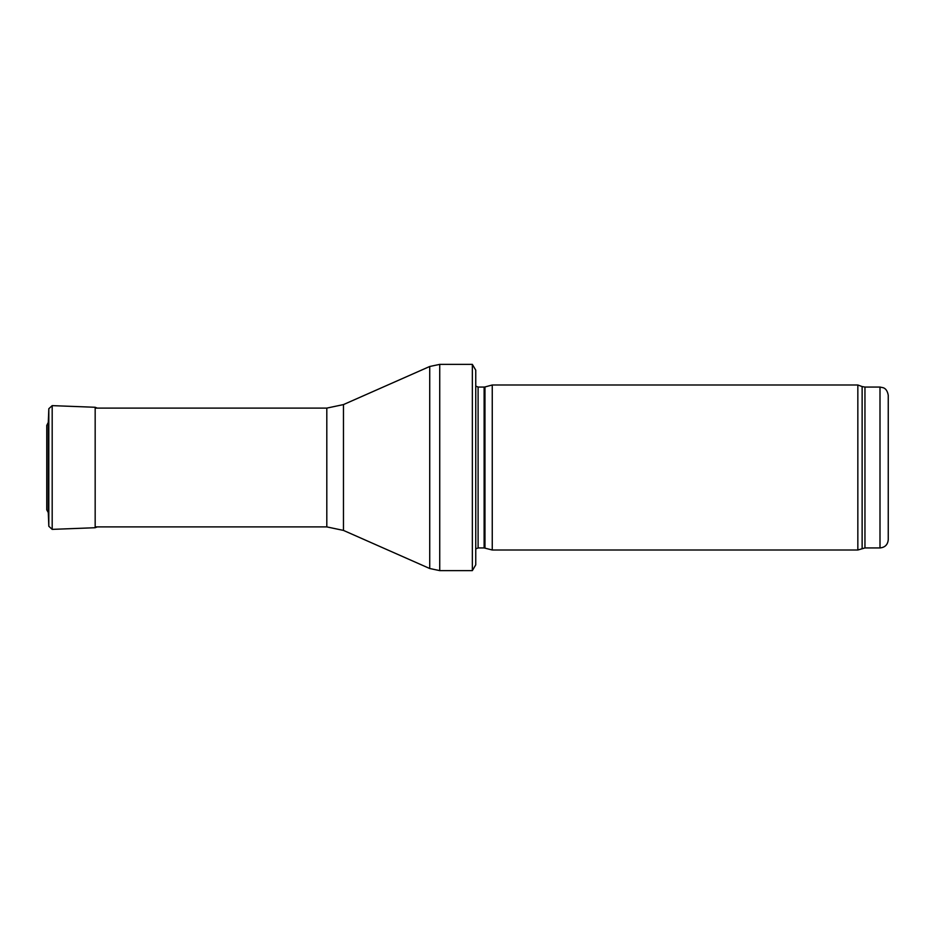 <?xml version="1.0" encoding="UTF-8"?>
<svg xmlns="http://www.w3.org/2000/svg" width="935" height="935" viewBox="0 0 935 935"><rect width="100%" height="100%" fill="white"/><g stroke="black" fill="none" stroke-linecap="round" stroke-linejoin="round"><path stroke-width="1.4" d="M888.25 539.682L888.25 395.318L888.25 539.682C887.759 544.696 885.013 547.442 879.999 547.933L864.957 547.933L857.839 550.002L492.254 550.002L492.254 384.998L857.839 384.998L857.839 550.002M484.973 548.05L484.973 386.95L484.12 387.067L484.12 547.933L492.254 550.002M484.12 547.933L478.101 547.933L475.751 548.915M475.751 370.155L475.751 564.845L472.35 570.619L472.35 364.381L475.751 370.155L475.751 558.253M472.35 570.619L439.731 570.619L429.726 568.515L343.472 530.414L326.806 526.896L95.171 526.896M97.228 408.104L95.171 407.274L52.185 405.626L48.819 408.724L48.293 422.433M48.293 512.59L48.293 422.41L46.762 425.402L46.75 509.82L48.293 512.59L48.819 526.276L48.819 408.724L48.293 422.41M46.75 509.82L46.762 425.402M888.25 395.318C887.046 388.224 883.131 387.826 883.271 387.744L879.999 387.067L879.999 547.933M879.999 387.067L864.957 387.067L864.957 547.933M864.957 387.067L862.128 386.564L862.128 548.436M484.12 387.067L478.101 387.067L478.101 547.933M472.35 364.381L439.731 364.381L439.731 570.619M326.806 526.896L326.806 408.104L343.472 404.586L429.726 366.485L429.726 568.515M343.472 404.586L343.472 530.414M95.171 407.274L95.171 527.726L97.228 526.896M52.185 405.626L52.185 529.374L95.171 527.726M862.128 386.564L857.839 384.998M484.973 386.95L492.254 384.998M478.101 387.067L475.751 386.085M429.726 366.485L439.731 364.381M326.806 408.104L95.171 408.104M52.185 529.374L48.819 526.276"/></g></svg>

